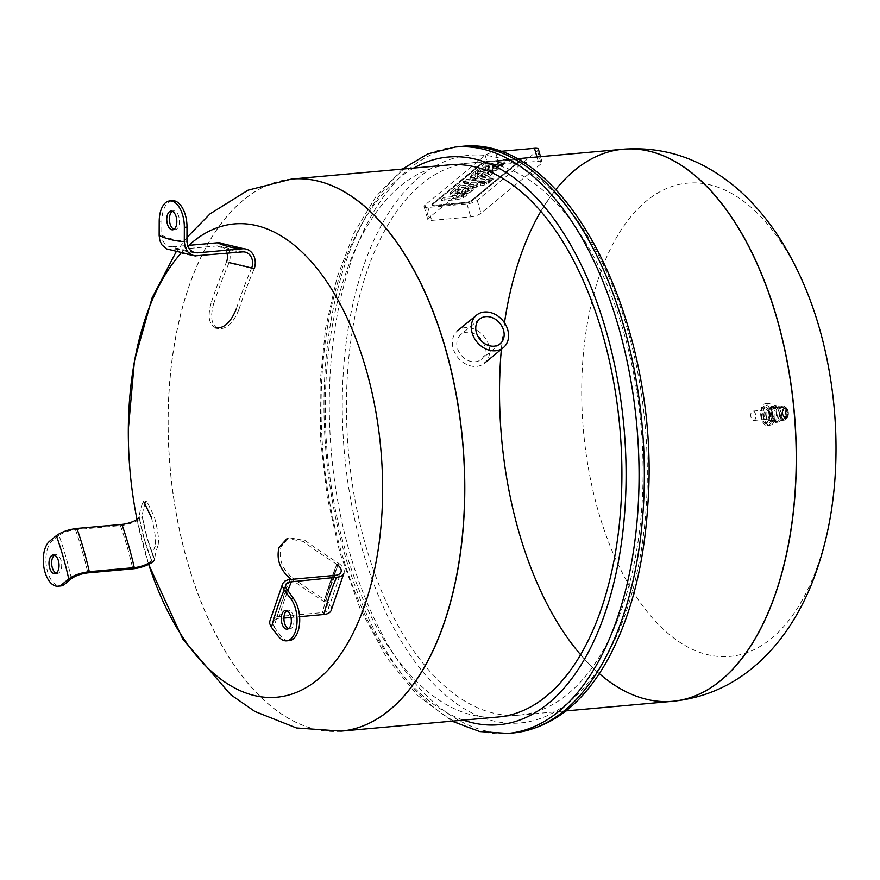 <?xml version="1.0" encoding="UTF-8"?>
<svg xmlns="http://www.w3.org/2000/svg" width="880" height="880" viewBox="0 0 880 880"><rect width="100%" height="100%" fill="white"/><g stroke="black" fill="none" stroke-linecap="round" stroke-linejoin="round"><path stroke-width="0.66" stroke-dasharray="4.4 3.3" d="M365.64 545.38A277.145 146.861 -95.1 0 0 519.563 715.077A277.145 146.861 -95.1 0 0 641.003 425.887A277.145 146.861 -95.1 0 0 469.898 163.02A277.145 146.861 -95.1 0 0 365.64 545.38M469.898 163.02L448.734 164.923A277.145 146.861 -95.1 0 0 344.476 547.283A277.145 146.861 -95.1 0 0 498.399 716.98L565.972 710.897M288.442 628.716A9.394 4.983 -95.1 0 0 289.795 628.936A9.394 4.983 -95.1 0 0 293.293 625.262A9.394 4.983 -95.1 0 0 293.095 615.23A9.394 4.983 -95.1 0 0 288.112 610.225A9.394 4.983 -95.1 0 0 286.825 610.687M336.787 564.289A443.355 242.176 -161.1 0 1 303.072 541.409L305.14 540.573L289.179 537.724L281.039 546.733C278.322 558.745 282.106 569.096 292.391 577.797L290.323 578.633A443.355 242.176 -161.1 0 0 324.038 601.513L336.787 564.289A235.455 79.244 -57.6 0 0 329.769 583.297A235.455 92.708 125.1 0 0 324.104 601.557L324.071 601.535A235.455 79.244 -57.6 0 1 329.769 583.297A235.455 92.708 125.1 0 1 336.853 564.333L336.82 564.311M289.179 537.724L287.122 538.549L303.072 541.409M305.14 540.573A440.198 240.46 -161.1 0 0 338.492 563.2L325.743 600.424A440.198 240.46 -161.1 0 1 292.391 577.797M331.419 609.664A15.279 8.349 18.9 0 0 325.996 600.6L325.875 600.512M343.805 573.485A15.279 8.349 18.9 0 0 338.745 563.376L338.624 563.288M290.191 579.403A235.455 124.773 -95.1 0 0 277.442 616.627L322.41 612.59A12.133 6.633 18.9 0 0 328.405 608.751A12.133 6.633 18.9 0 0 324.104 601.557M286.88 589.886A219.791 116.479 -95.1 0 0 274.131 627.11L272.668 623.799L274.219 620.158L277.585 618.717L283.932 618.079M290.983 617.452L299.596 616.671M274.131 627.11L280.775 635.822A23.485 12.441 -95.1 0 0 289.256 640.607M277.442 616.627L272.437 618.079L269.775 621.357M484.55 345.785A16.049 12.793 50.5 0 0 460.79 334.62A16.049 12.793 50.5 0 0 461.12 355.135A16.049 12.793 50.5 0 0 481.195 359.392A16.049 12.793 50.5 0 0 484.55 345.785M488.785 345.4A21.065 16.797 -129.5 0 1 484.385 363.264A21.065 16.797 -129.5 0 1 458.029 357.676A21.065 16.797 -129.5 0 1 457.6 330.748A21.065 16.797 -129.5 0 1 488.785 345.4M499.191 164.791L538.208 161.282A7.832 2.255 -16 0 1 542.091 162.129A7.832 2.255 -16 0 1 541.178 163.691L480.953 213.301A7.832 2.255 -16 0 1 470.69 216.898L431.673 220.407A7.832 2.255 -16 0 1 427.801 219.56A7.832 2.255 -16 0 1 428.714 217.998L488.939 168.388A7.832 2.255 -16 0 1 499.191 164.791L495.473 151.822L499.367 151.47M465.96 203.104L434.181 205.964A4.389 1.265 -16 0 1 432.014 205.491A4.389 1.265 -16 0 1 432.52 204.622L481.547 164.23A4.389 1.265 -16 0 1 487.3 162.217L519.068 159.357A4.389 1.265 -16 0 1 521.246 159.83A4.389 1.265 -16 0 1 520.729 160.71L471.702 201.091A4.389 1.265 -16 0 1 465.96 203.104L434.181 205.964A4.389 1.265 -16 0 1 432.014 205.491A4.389 1.265 -16 0 1 432.52 204.622L481.547 164.23A4.389 1.265 -16 0 1 487.3 162.217L519.068 159.357A4.389 1.265 -16 0 1 521.246 159.83A4.389 1.265 -16 0 1 520.729 160.71L471.702 201.091A4.389 1.265 -16 0 1 465.96 203.104L465.751 202.389A4.389 1.265 164 0 0 471.493 200.376L520.52 159.984A4.389 1.265 164 0 0 521.037 159.115A4.389 1.265 164 0 0 518.859 158.642L487.091 161.502A4.389 1.265 164 0 0 481.349 163.515L432.311 203.896A4.389 1.265 164 0 0 431.805 204.776A4.389 1.265 164 0 0 433.972 205.249L465.751 202.389L433.972 205.249A4.389 1.265 -16 0 1 431.805 204.776A4.389 1.265 -16 0 1 432.311 203.896L481.349 163.515A4.389 1.265 -16 0 1 487.091 161.502L518.859 158.642A4.389 1.265 -16 0 1 521.037 159.115A4.389 1.265 -16 0 1 520.52 159.984L471.493 200.376A4.389 1.265 -16 0 1 465.751 202.389L465.96 203.104M538.373 149.16A7.832 2.255 -16 0 1 537.46 150.722L477.235 200.332A7.832 2.255 -16 0 1 466.972 203.929L427.955 207.438A7.832 2.255 -16 0 1 424.083 206.591A7.832 2.255 -16 0 1 424.996 205.029L485.221 155.419A7.832 2.255 -16 0 1 495.473 151.822M476.157 182.666L459.965 184.118L457.589 186.076L473.781 184.624L472.263 185.867L476.069 185.526L477.576 184.283L480.513 184.019A7.579 2.189 164 0 0 484.484 183.172A4.741 1.375 164 0 0 486.277 182.468A7.26 2.101 164 0 0 488.169 181.302L489.841 179.927L485.848 180.279L484.704 181.225A2.772 0.803 -16 0 1 484.253 181.533L483.087 181.973A2.882 0.836 -16 0 1 482.031 182.138L479.952 182.325L481.789 180.807L477.994 181.148L476.157 182.666L476.619 184.283L478.456 182.776L477.994 181.148M478.456 182.776L482.262 182.424L480.425 183.942L482.504 183.755A2.882 0.836 164 0 0 483.549 183.59L484.715 183.15A2.772 0.803 164 0 0 485.166 182.853L486.31 181.907L490.314 181.544L488.631 182.93A7.26 2.101 -16 0 1 486.739 184.096A4.741 1.375 -16 0 1 484.957 184.8A7.579 2.189 -16 0 1 480.975 185.636L478.049 185.9L476.531 187.143L472.725 187.484L474.243 186.241L458.051 187.693L460.438 185.735L459.965 184.118M460.438 185.735L476.619 184.283M458.051 187.693L457.589 186.076M474.243 186.241L473.781 184.624M472.725 187.484L472.263 185.867M476.531 187.143L476.069 185.526M478.049 185.9L477.576 184.283M480.975 185.636L480.513 184.019M484.957 184.8L484.484 183.172M486.739 184.096L486.277 182.468M490.314 181.544L489.841 179.927M486.31 181.907L485.848 180.279M483.549 183.59L483.087 181.973M482.504 183.755L482.031 182.138M480.425 183.942L479.952 182.325M482.262 182.424L481.789 180.807M463.265 181.401L491.084 178.904L493.46 176.946L465.641 179.443L463.265 181.401L463.727 183.029L466.103 181.071L465.641 179.443L466.103 181.071L493.933 178.563L493.46 176.946M493.933 178.563L491.557 180.521L491.084 178.904M491.557 180.521L463.727 183.029M460.174 197.23A3.3 0.957 164 0 0 461.351 196.625A5.5 1.584 164 0 0 461.758 196.328L462.957 195.338L467.038 194.964L465.289 196.405A9.515 2.75 -16 0 1 463.727 197.461A6.116 1.771 -16 0 1 460.35 198.858A9.46 2.728 -16 0 1 455.576 199.804L441.859 201.036L444.235 199.078L456.973 197.934A7.502 2.167 164 0 0 457.435 197.89A4.895 1.419 164 0 0 458.799 197.659A2.673 0.77 164 0 0 460.174 197.23L459.712 195.613A2.673 0.77 -16 0 1 458.337 196.031A4.895 1.419 -16 0 1 456.973 196.262A7.502 2.167 -16 0 1 456.5 196.317L443.773 197.461L441.397 199.419L455.103 198.187A9.46 2.728 164 0 0 459.877 197.241A6.116 1.771 164 0 0 463.254 195.844A9.515 2.75 164 0 0 464.816 194.788L466.576 193.347L462.495 193.71L461.296 194.7A5.5 1.584 -16 0 1 460.889 194.997A3.3 0.957 -16 0 1 459.712 195.613M444.235 199.078L443.773 197.461L444.235 199.078M441.859 201.036L441.397 199.419L441.859 201.036M455.576 199.804L455.103 198.187M460.35 198.858L459.877 197.241M467.038 194.964L466.576 193.347L467.038 194.964M462.957 195.338L462.495 193.71M461.351 196.625L460.889 194.997M468.611 190.223A4.609 1.331 164 0 0 467.687 190.102A7.931 2.288 164 0 0 466.268 190.168L461.78 193.105L462.814 193.017A7.931 2.288 164 0 0 464.409 192.808A4.609 1.331 164 0 0 465.872 192.478A2.926 0.847 164 0 0 468.149 191.4L468.512 191.103A2.926 0.847 164 0 0 468.919 190.476A2.926 0.847 164 0 0 468.611 190.223L468.149 188.606A2.926 0.847 -16 0 1 468.446 188.848A2.926 0.847 -16 0 1 468.05 189.486L467.687 189.783A2.926 0.847 -16 0 1 465.41 190.85A4.609 1.331 -16 0 1 463.947 191.191A7.931 2.288 -16 0 1 462.341 191.4L461.318 191.488L464.772 188.639L465.806 188.551A7.931 2.288 -16 0 1 467.225 188.485A4.609 1.331 -16 0 1 468.149 188.606M468.512 191.103L468.05 189.486M468.149 191.4L467.687 189.783M465.872 192.478L465.41 190.85M464.409 192.808L463.947 191.191M462.814 193.017L462.341 191.4M461.78 193.105L461.318 191.488M465.245 190.256L464.772 188.639M466.268 190.168L465.806 188.551M467.687 190.102L467.225 188.485M471.856 188.991A7.403 2.134 164 0 0 472.89 187.374A7.403 2.134 164 0 0 470.536 186.527A12.914 3.729 164 0 0 467.874 186.615L463.936 186.967L457.193 191.862A4.389 1.265 -16 0 1 455.081 191.642A4.697 1.353 -16 0 1 455.015 191.499A4.697 1.353 -16 0 1 455.631 190.509L458.898 187.825L455.059 188.166L451.462 191.125A11.77 3.399 164 0 0 450.351 192.346A7.491 2.156 164 0 0 450.219 193.028A7.491 2.156 164 0 0 452.837 193.897A12.771 3.685 164 0 0 454.795 193.82L459.833 193.369A13.255 3.828 164 0 0 462.715 192.962A7.59 2.189 164 0 0 471.097 189.618L471.856 188.991L472.318 190.608L471.559 191.246L471.097 189.618M471.559 191.246A7.59 2.189 -16 0 1 463.188 194.579A13.255 3.828 -16 0 1 460.306 194.986L455.257 195.437A12.771 3.685 -16 0 1 453.299 195.514A7.491 2.156 -16 0 1 450.681 194.656A7.491 2.156 -16 0 1 450.813 193.963A11.77 3.399 -16 0 1 451.924 192.753L455.521 189.794L459.36 189.442L456.093 192.137A4.697 1.353 164 0 0 455.477 193.127A4.697 1.353 164 0 0 455.554 193.259A4.389 1.265 164 0 0 457.655 193.479L464.409 188.595L468.347 188.243A12.914 3.729 -16 0 1 470.998 188.144L470.536 186.527M470.998 188.144A7.403 2.134 -16 0 1 473.352 189.002A7.403 2.134 -16 0 1 472.318 190.608M464.409 188.595L463.936 186.967M458.568 193.402L458.106 191.774M457.655 193.479L457.193 191.862M455.554 193.259L455.081 191.642M456.093 192.137L455.631 190.509M459.36 189.442L458.898 187.825M455.521 189.794L455.059 188.166M453.299 195.514L452.837 193.897M455.257 195.437L454.795 193.82M460.306 194.986L459.833 193.369M488.51 173.833A4.609 1.331 164 0 0 487.597 173.712A7.931 2.288 164 0 0 486.167 173.778L485.144 173.866L481.69 176.715L482.713 176.627A7.931 2.288 164 0 0 484.308 176.418A4.609 1.331 164 0 0 485.771 176.088A2.926 0.847 164 0 0 488.059 175.01L488.411 174.713A2.926 0.847 164 0 0 488.818 174.086A2.926 0.847 164 0 0 488.51 173.833L488.048 172.205A2.926 0.847 -16 0 1 488.345 172.458A2.926 0.847 -16 0 1 487.949 173.085L487.586 173.382A2.926 0.847 -16 0 1 485.309 174.46A4.609 1.331 -16 0 1 483.846 174.801A7.931 2.288 -16 0 1 482.251 174.999L481.217 175.098L484.682 172.249L485.705 172.161A7.931 2.288 -16 0 1 487.124 172.095A4.609 1.331 -16 0 1 488.048 172.205M488.411 174.713L487.949 173.085M488.059 175.01L487.586 173.382M485.771 176.088L485.309 174.46M484.308 176.418L483.846 174.801M482.713 176.627L482.251 174.999M481.69 176.715L481.217 175.098M485.144 173.866L484.682 172.249M486.167 173.778L485.705 172.161M487.597 173.712L487.124 172.095M491.755 172.601A7.403 2.134 164 0 0 492.789 170.984A7.403 2.134 164 0 0 490.435 170.126A12.914 3.729 164 0 0 487.773 170.225L483.835 170.577L477.092 175.472A4.389 1.265 -16 0 1 474.98 175.241A4.697 1.353 -16 0 1 474.914 175.109A4.697 1.353 -16 0 1 475.53 174.119L478.797 171.435L474.958 171.776L471.361 174.735A11.77 3.399 164 0 0 470.25 175.945A7.491 2.156 164 0 0 470.118 176.638A7.491 2.156 164 0 0 472.736 177.507A12.771 3.685 164 0 0 474.694 177.43L479.732 176.968A13.255 3.828 164 0 0 482.614 176.572A7.59 2.189 164 0 0 490.996 173.228L491.755 172.601L492.228 174.218L491.458 174.856L490.996 173.228M491.458 174.856A7.59 2.189 -16 0 1 483.087 178.189A13.255 3.828 -16 0 1 480.205 178.596L475.156 179.047A12.771 3.685 -16 0 1 473.198 179.124A7.491 2.156 -16 0 1 470.58 178.266A7.491 2.156 -16 0 1 470.723 177.573A11.77 3.399 -16 0 1 471.823 176.363L475.42 173.393L479.259 173.052L475.992 175.747A4.697 1.353 164 0 0 475.376 176.726A4.697 1.353 164 0 0 475.453 176.869A4.389 1.265 164 0 0 477.554 177.089L484.308 172.205L488.246 171.842A12.914 3.729 -16 0 1 490.897 171.754L490.435 170.126M490.897 171.754A7.403 2.134 -16 0 1 493.262 172.601A7.403 2.134 -16 0 1 492.228 174.218M484.308 172.205L483.835 170.577M478.467 177.001L478.005 175.384M477.554 177.089L477.092 175.472M475.453 176.869L474.98 175.241M475.992 175.747L475.53 174.119M479.259 173.052L478.797 171.435M475.42 173.393L474.958 171.776M473.198 179.124L472.736 177.507M475.156 179.047L474.694 177.43M480.205 178.596L479.732 176.968M492.91 168.487A3.916 1.133 164 0 0 494.043 168.696A7.568 2.189 164 0 0 495.187 168.663L499.422 168.278L497.035 170.247L493.086 170.599A11.319 3.267 -16 0 1 490.127 170.621A7.227 2.09 -16 0 1 488.499 169.906A7.7 2.222 -16 0 1 484.55 171.094A11.616 3.355 -16 0 1 480.854 171.677L477.103 172.018L479.49 170.049L483.373 169.697A6.831 1.969 164 0 0 485.705 169.345A3.014 0.869 164 0 0 488.697 168.135L489.28 167.651A2.849 0.825 164 0 0 489.544 167.145A2.849 0.825 164 0 0 489.137 166.87A5.797 1.672 164 0 0 487.311 166.793L482.955 167.189L485.342 165.22L489.016 164.89A18.282 5.28 -16 0 1 492.052 164.912A7.7 2.222 -16 0 1 493.735 165.594A7.227 2.09 -16 0 1 497.706 164.384A11.319 3.267 -16 0 1 501.325 163.812L505.274 163.449L502.887 165.418L498.652 165.803A7.568 2.189 164 0 0 497.343 165.979A3.916 1.133 164 0 0 495.341 166.474A2.97 0.858 164 0 0 493.614 167.376L493.207 167.717A2.97 0.858 164 0 0 492.811 168.344A2.97 0.858 164 0 0 492.91 168.487L492.448 166.859A2.97 0.858 -16 0 1 492.349 166.727A2.97 0.858 -16 0 1 492.745 166.089L493.152 165.759A2.97 0.858 -16 0 1 494.879 164.857A3.916 1.133 -16 0 1 496.881 164.351A7.568 2.189 -16 0 1 498.19 164.175L502.425 163.801L504.812 161.832L500.863 162.184A11.319 3.267 164 0 0 497.233 162.756A7.227 2.09 164 0 0 493.273 163.977A7.7 2.222 164 0 0 491.59 163.284A18.282 5.28 164 0 0 488.554 163.273L484.88 163.603L482.493 165.561L486.849 165.176A5.797 1.672 -16 0 1 488.664 165.242A2.849 0.825 -16 0 1 489.082 165.517A2.849 0.825 -16 0 1 488.818 166.034L488.235 166.518A3.014 0.869 -16 0 1 485.232 167.717A6.831 1.969 -16 0 1 482.911 168.08L479.017 168.421L476.63 170.39L480.381 170.049A11.616 3.355 164 0 0 484.077 169.477A7.7 2.222 164 0 0 488.037 168.289A7.227 2.09 164 0 0 489.665 168.993A11.319 3.267 164 0 0 492.624 168.982L496.573 168.619L498.96 166.661L494.714 167.035A7.568 2.189 -16 0 1 493.57 167.079A3.916 1.133 -16 0 1 492.448 166.859M493.207 167.717L492.745 166.089M493.614 167.376L493.152 165.759M495.341 166.474L494.879 164.857M497.343 165.979L496.881 164.351M498.652 165.803L498.19 164.175M502.887 165.418L502.425 163.801M505.274 163.449L504.812 161.832M493.735 165.594L493.273 163.977M492.052 164.912L491.59 163.284M489.016 164.89L488.554 163.273M485.342 165.22L484.88 163.603M482.955 167.189L482.493 165.561M487.311 166.793L486.849 165.176M489.137 166.87L488.664 165.242M489.28 167.651L488.818 166.034M488.697 168.135L488.235 166.518M485.705 169.345L485.232 167.717M483.373 169.697L482.911 168.08M479.49 170.049L479.017 168.421M477.103 172.018L476.63 170.39M488.499 169.906L488.037 168.289M497.035 170.247L496.573 168.619M499.422 168.278L498.96 166.661M495.187 168.663L494.714 167.035M494.043 168.696L493.57 167.079M780.362 415.338A5.83 3.091 84.9 0 1 780.549 409.145A5.83 3.091 84.9 0 1 783.695 407.594A5.83 3.091 84.9 0 1 786.148 412.83A5.83 3.091 84.9 0 1 784.674 418.418A5.83 3.091 84.9 0 1 780.362 415.338M779.438 415.591A6.314 3.344 84.9 0 1 781.803 406.879A6.314 3.344 84.9 0 1 783.046 407.198A6.314 3.344 84.9 0 1 785.708 412.874A6.314 3.344 84.9 0 1 784.102 418.924A6.314 3.344 84.9 0 1 782.936 419.452A6.314 3.344 84.9 0 1 779.438 415.591A6.259 3.322 84.9 0 1 781.814 406.934A6.259 3.322 84.9 0 1 783.464 407.55A6.259 3.322 84.9 0 1 785.675 412.874A6.259 3.322 84.9 0 1 784.454 418.495A6.259 3.322 84.9 0 1 782.936 419.408A6.259 3.322 84.9 0 1 779.46 415.569M770.176 416.427A6.314 3.344 84.9 0 1 772.552 407.715A6.314 3.344 84.9 0 1 776.446 413.699A6.314 3.344 84.9 0 1 773.685 420.288A6.314 3.344 84.9 0 1 770.176 416.427M769.472 416.999A7.821 4.147 84.9 0 1 771.782 406.362A7.821 4.147 84.9 0 1 777.249 413.633A7.821 4.147 84.9 0 1 773.168 421.762A7.821 4.147 84.9 0 1 769.472 416.999M769.483 417.01A7.832 4.147 84.9 0 1 771.782 406.362A7.832 4.147 84.9 0 1 772.42 406.208A7.832 4.147 84.9 0 1 777.26 413.633A7.832 4.147 84.9 0 1 773.828 421.795A7.832 4.147 84.9 0 1 773.168 421.762A7.832 4.147 84.9 0 1 769.483 417.01M771.188 416.856A7.832 4.147 84.9 0 1 774.136 406.054A7.832 4.147 84.9 0 1 778.965 413.479A7.832 4.147 84.9 0 1 775.533 421.641A7.832 4.147 84.9 0 1 771.188 416.856M770.825 417.153A8.613 4.565 84.9 0 1 774.059 405.273A8.613 4.565 84.9 0 1 779.383 413.435A8.613 4.565 84.9 0 1 775.61 422.422A8.613 4.565 84.9 0 1 770.825 417.153M772.871 416.966A8.613 4.565 84.9 0 1 776.116 405.086A8.613 4.565 84.9 0 1 781.429 413.259A8.613 4.565 84.9 0 1 777.656 422.235A8.613 4.565 84.9 0 1 772.871 416.966M773.355 416.57A7.59 4.026 84.9 0 1 776.358 406.098A7.59 4.026 84.9 0 1 780.89 413.303A7.59 4.026 84.9 0 1 777.722 421.201A7.59 4.026 84.9 0 1 773.355 416.57M785.576 419.562A7.073 3.751 84.9 0 1 785.51 419.617A7.073 3.751 84.9 0 1 784.498 420.079A7.073 3.751 84.9 0 1 780.417 415.767A7.073 3.751 84.9 0 1 783.233 405.999A7.073 3.751 84.9 0 1 784.311 406.263A7.073 3.751 84.9 0 1 787.435 412.643A7.073 3.751 84.9 0 1 785.576 419.562M786.863 418.099A5.654 2.992 84.9 0 1 782.738 415.074A5.654 2.992 84.9 0 1 783.211 408.496A5.654 2.992 84.9 0 1 786.819 408.309A5.654 2.992 84.9 0 1 786.874 408.386A5.654 2.992 84.9 0 1 787.655 417.076A5.654 2.992 84.9 0 1 787.611 417.164A5.654 2.992 84.9 0 1 786.863 418.099M782.76 414.799A4.851 2.574 84.9 0 1 784.586 408.1A4.851 2.574 84.9 0 1 787.578 412.698A4.851 2.574 84.9 0 1 785.455 417.769A4.851 2.574 84.9 0 1 782.76 414.799M783.09 414.524A4.147 2.2 84.9 0 1 784.971 408.815A4.147 2.2 84.9 0 1 787.16 412.313A4.147 2.2 84.9 0 1 786.115 416.746A4.147 2.2 84.9 0 1 785.708 416.988A4.147 2.2 84.9 0 1 783.09 414.524M787.666 415.217A2.684 1.419 84.9 0 1 785.708 413.787A2.684 1.419 84.9 0 1 786.082 410.465A2.684 1.419 84.9 0 1 787.952 411.081A2.684 1.419 84.9 0 1 788.216 411.763A2.684 1.419 84.9 0 1 788.37 413.501A2.684 1.419 84.9 0 1 788.238 414.227A2.684 1.419 84.9 0 1 787.666 415.217M785.862 413.644A2.31 1.221 84.9 0 1 785.884 411.356A2.31 1.221 84.9 0 1 785.895 411.301A2.31 1.221 84.9 0 1 787.644 411.026A2.31 1.221 84.9 0 1 787.941 414.337A2.31 1.221 84.9 0 1 786.181 414.381A2.31 1.221 84.9 0 1 786.148 414.326A2.31 1.221 84.9 0 1 785.862 413.644M785.664 413.369A1.463 0.77 84.9 0 1 785.675 411.884A1.463 0.77 84.9 0 1 786.786 411.719A1.463 0.77 84.9 0 1 786.973 413.809A1.463 0.77 84.9 0 1 785.851 413.842A1.463 0.77 84.9 0 1 785.664 413.369M764.038 418.561A10.956 5.808 84.9 0 1 768.163 403.447A10.956 5.808 84.9 0 1 774.928 413.842A10.956 5.808 84.9 0 1 770.132 425.271A10.956 5.808 84.9 0 1 764.038 418.561M751.091 417.593A4.697 2.486 84.9 0 1 752.862 411.103A4.697 2.486 84.9 0 1 755.755 415.569A4.697 2.486 84.9 0 1 753.698 420.464A4.697 2.486 84.9 0 1 751.091 417.593M764.313 416.394A4.697 2.486 84.9 0 1 766.084 409.915A4.697 2.486 84.9 0 1 768.977 414.37A4.697 2.486 84.9 0 1 766.92 419.276A4.697 2.486 84.9 0 1 764.313 416.394M763.334 417.208A6.809 3.608 84.9 0 1 763.642 409.772A6.809 3.608 84.9 0 1 767.525 408.353A6.809 3.608 84.9 0 1 770.099 414.271A6.809 3.608 84.9 0 1 768.625 420.563A6.809 3.608 84.9 0 1 763.334 417.208M761.497 417.747A7.909 4.191 84.9 0 1 761.86 409.112A7.909 4.191 84.9 0 1 766.37 407.473A7.909 4.191 84.9 0 1 769.351 414.337A7.909 4.191 84.9 0 1 767.635 421.63A7.909 4.191 84.9 0 1 761.497 417.747M761.31 417.901A8.294 4.4 84.9 0 1 762.597 407.462A8.294 4.4 84.9 0 1 769.56 414.326A8.294 4.4 84.9 0 1 763.928 422.323A8.294 4.4 84.9 0 1 761.31 417.901M762.124 418.198A9.394 4.983 84.9 0 1 763.576 406.384A9.394 4.983 84.9 0 1 771.463 414.15A9.394 4.983 84.9 0 1 765.094 423.203A9.394 4.983 84.9 0 1 762.124 418.198M761.398 418.803A10.956 5.808 84.9 0 1 765.523 403.678A10.956 5.808 84.9 0 1 772.288 414.073A10.956 5.808 84.9 0 1 767.481 425.513A10.956 5.808 84.9 0 1 761.398 418.803M780.395 415.283A5.665 3.003 84.9 0 1 780.703 409.002A5.665 3.003 84.9 0 1 784.025 408.034A5.665 3.003 84.9 0 1 786.027 412.841A5.665 3.003 84.9 0 1 784.916 417.923A5.665 3.003 84.9 0 1 780.395 415.283M836 450.956A237.556 125.884 84.9 0 1 740.553 654.61A237.556 125.884 84.9 0 1 598.191 510.928A237.556 125.884 84.9 0 1 655.633 194.293A237.556 125.884 84.9 0 1 828.388 366.41M501.358 349.272A277.145 146.861 84.9 0 1 504.471 322.795M540.771 211.431A277.145 146.861 84.9 0 1 555.753 189.596M599.302 673.607A277.145 146.861 84.9 0 1 580.668 654.797M623.04 149.237A277.145 146.861 -95.1 0 0 518.793 531.597A277.145 146.861 -95.1 0 0 672.705 701.294M291.621 179.058A277.145 146.861 -95.1 0 0 187.363 561.418A277.145 146.861 -95.1 0 0 341.286 731.115M148.698 564.355A237.556 125.884 84.9 0 1 144.848 551.716A237.556 125.884 84.9 0 1 136.994 519.409L148.665 564.377M135.916 513.854A237.556 125.884 84.9 0 1 128.326 429.407M180.642 253.693A237.556 125.884 84.9 0 1 188.87 245.344M341.231 731.126A277.145 146.861 84.9 0 1 187.363 561.418A277.145 146.861 84.9 0 1 291.555 179.069M56.155 573.21A9.394 4.983 -95.1 0 0 57.508 573.43A9.394 4.983 -95.1 0 0 61.622 563.629A9.394 4.983 -95.1 0 0 55.825 554.719A9.394 4.983 -95.1 0 0 54.538 555.181M142.604 503.063A443.355 127.974 -16 0 0 139.172 517.066A235.455 223.96 5.7 0 0 144.243 538.967A235.455 221.375 -162.3 0 1 139.161 517.099L144.243 538.967L151.569 560.307A443.355 127.974 -16 0 1 155.001 546.293L157.993 545.688C159.236 539.737 157.982 529.98 154.209 516.428L146.707 501.138L145.596 502.458L142.604 503.063L143.726 501.743L146.707 501.138M151.239 517.033C155.001 530.596 156.255 540.342 155.001 546.293M151.569 560.296L151.558 560.329A235.455 221.375 -162.3 0 1 144.243 538.967A235.455 223.96 5.7 0 0 151.569 560.296M157.993 545.688A440.198 127.072 -16 0 0 154.605 559.537L147.257 538.241L142.208 516.307A440.198 127.072 -16 0 1 145.596 502.458M71.401 578.666A219.791 116.479 -95.1 0 0 59.004 535.436C63.173 532.455 68.651 530.519 75.449 529.65L120.406 525.602A15.279 4.411 164 0 0 142.186 516.406L142.197 516.351M142.186 516.406A232.32 218.427 17.7 0 0 154.583 559.636L154.594 559.581M59.004 535.436L52.294 540.958A23.485 12.441 -95.1 0 0 46.64 567.721A23.485 12.441 -95.1 0 0 60.599 585.97M173.932 229.361A9.394 4.983 -95.1 0 0 175.285 229.581A9.394 4.983 -95.1 0 0 179.454 220.605A9.394 4.983 -95.1 0 0 174.482 210.936A9.394 4.983 -95.1 0 0 173.602 210.87A9.394 4.983 -95.1 0 0 172.304 211.321M226.611 261.767A443.355 370.161 103.4 0 0 211.211 302.753L213.741 303.512C209.869 317.196 211.464 325.589 218.515 328.691C226.743 329.23 233.53 322.85 238.887 309.518L236.357 308.77A443.355 370.161 103.4 0 1 251.757 267.773L226.611 261.767A235.455 25.586 -157 0 1 238.304 264.319A235.455 15.884 19.3 0 1 251.79 267.696L251.779 267.729M216.007 327.943C208.956 324.83 207.35 316.437 211.211 302.753M215.622 327.833L218.515 328.691M213.741 303.512A440.198 367.532 103.4 0 1 228.976 262.966L254.122 268.972A440.198 367.532 103.4 0 0 238.887 309.518M251.757 267.773A235.455 25.586 -157 0 0 238.304 264.319A235.455 15.884 19.3 0 0 226.644 261.679L226.633 261.723M222.64 243.672A15.279 12.76 -76.6 0 1 229.097 262.669A232.32 15.675 -160.7 0 1 254.243 268.675L254.188 268.829M167.013 249.117L172.304 249.942L217.272 245.905A12.133 10.131 -76.6 0 1 221.496 246.598A12.133 10.131 -76.6 0 1 226.974 253.297M194.601 252.637A232.32 123.112 84.9 0 1 172.315 246.829L187.528 245.465M172.315 200.706A23.485 12.441 -95.1 0 0 161.854 221.089L161.788 235.334A219.791 116.479 -95.1 0 0 186.934 241.34M172.315 246.829L168.069 246.169L164.934 243.947L162.745 240.46L161.788 235.334M361.999 548.383A284.977 151.008 -95.1 0 0 626.219 611.512A284.977 151.008 -95.1 0 0 495.968 157.245A284.977 151.008 -95.1 0 0 361.999 548.383M460.416 146.575A294.371 155.991 -95.1 0 0 349.679 552.695A294.371 155.991 -95.1 0 0 513.172 732.941M455.125 147.059A294.371 155.991 -95.1 0 0 344.388 553.179A294.371 155.991 -95.1 0 0 507.881 733.425M413.721 168.069A284.977 151.008 -95.1 0 0 340.835 550.286A284.977 151.008 -95.1 0 0 463.386 720.126M338.492 563.2A232.32 78.188 122.4 0 0 325.743 600.424M325.996 600.6A232.32 91.476 -54.9 0 1 338.745 563.376M335.159 575.366A235.455 124.773 -95.1 0 0 322.41 612.59M278.894 618.53A232.32 123.112 84.9 0 1 287.705 590.975M278.135 636.064L280.775 635.822M433.972 205.249L434.181 205.964L433.972 205.249M432.311 203.896L432.52 204.622L432.311 203.896M481.349 163.515L481.547 164.23L481.349 163.515M487.091 161.502L487.3 162.217L487.091 161.502M518.859 158.642L519.068 159.357L518.859 158.642M520.52 159.984L520.729 160.71L520.52 159.984M471.493 200.376L471.702 201.091L471.493 200.376M427.955 207.438L431.673 220.407M466.972 203.929L470.69 216.898M424.996 205.029L428.714 217.998M485.221 155.419L488.939 168.388M536.976 156.981L538.208 161.282M537.46 150.722L541.178 163.691M477.235 200.332L480.953 213.301M488.631 182.93L488.169 181.302M485.166 182.853L484.704 181.225M484.715 183.15L484.253 181.533M458.799 197.659L458.337 196.031M457.435 197.89L456.973 196.262M456.973 197.934L456.5 196.317M463.727 197.461L463.254 195.844M465.289 196.405L464.816 194.788M461.758 196.328L461.296 194.7M468.347 188.243L467.874 186.615M451.924 192.753L451.462 191.125M450.813 193.963L450.351 192.346M463.188 194.579L462.715 192.962M488.246 171.842L487.773 170.225M471.823 176.363L471.361 174.735M470.723 177.573L470.25 175.945M483.087 178.189L482.614 176.572M501.325 163.812L500.863 162.184M497.706 164.384L497.233 162.756M480.854 171.677L480.381 170.049M484.55 171.094L484.077 169.477M490.127 170.621L489.665 168.993M493.086 170.599L492.624 168.982M782.826 414.788A4.851 2.574 84.9 0 1 784.652 408.089L784.652 408.089A4.851 2.574 84.9 0 1 787.644 412.698A4.851 2.574 84.9 0 1 785.521 417.758L785.521 417.758A4.851 2.574 84.9 0 1 782.826 414.788M766.084 416.878A6.578 3.487 84.9 0 1 767.415 408.309A6.578 3.487 84.9 0 1 772.211 411.84A6.578 3.487 84.9 0 1 770.88 420.409A6.578 3.487 84.9 0 1 766.084 416.878M772.332 411.928A6.259 3.322 84.9 0 1 769.989 420.574A6.259 3.322 84.9 0 1 769.967 420.574A6.259 3.322 84.9 0 1 766.491 416.735A6.259 3.322 84.9 0 1 768.845 408.1A6.259 3.322 84.9 0 1 768.867 408.1A6.259 3.322 84.9 0 1 772.332 411.928M672.771 701.294A277.145 146.861 84.9 0 1 518.903 531.586A277.145 146.861 84.9 0 1 623.095 149.237M341.165 731.126A277.145 146.861 84.9 0 1 187.253 561.429A277.145 146.861 84.9 0 1 291.5 179.069M154.605 559.537A232.32 220.99 -174.3 0 1 142.208 516.307M120.406 525.602A232.32 123.112 84.9 0 1 132.803 568.843M75.449 529.65A232.32 123.112 84.9 0 1 87.846 572.88M49.643 541.2L52.294 540.958M228.976 262.966A232.32 25.245 23 0 1 254.122 268.972M217.272 245.905A235.455 124.773 -95.1 0 0 242.418 251.911M159.203 221.331L161.854 221.089M172.304 249.942A235.455 124.773 -95.1 0 0 197.45 255.959M402.325 169.103L375.925 196.548L353.947 233.178L336.996 277.618L325.567 328.218L320.056 383.086L320.628 440.165L327.283 497.255L339.735 552.156L360.14 608.762L386.397 657.25L417.406 695.332L451.99 721.16M519.563 715.077L498.399 716.98M287.155 629.178L289.795 628.936M285.472 610.467L288.112 610.225M328.405 608.751L340.879 572.352M285.703 584.54L272.767 622.325M479.754 319L460.79 334.62M500.159 343.772L481.195 359.392M431.805 204.776L432.014 205.491L431.805 204.776M521.037 159.115L521.246 159.83L521.037 159.115M424.083 206.591L427.801 219.56M540.518 156.662L542.091 162.129M468.919 190.476L468.446 188.848M473.352 189.002L472.89 187.374M455.477 193.127L455.015 191.499M450.681 194.656L450.219 193.028M488.818 174.086L488.345 172.458M493.262 172.601L492.789 170.984M475.376 176.726L474.914 175.109M470.58 178.266L470.118 176.638M492.811 168.344L492.349 166.727M489.544 167.145L489.082 165.517M783.695 407.594L783.046 407.198M784.674 418.418L784.102 418.924M773.685 420.288L769.967 420.574M772.552 407.715L781.803 406.879M773.828 421.795L775.533 421.641M772.42 406.208L774.136 406.054M775.61 422.422L777.656 422.235M774.059 405.273L776.116 405.086M783.233 405.999L776.358 406.098M784.498 420.079L777.722 421.201M785.51 419.617L787.611 417.164M784.311 406.263L786.819 408.309M786.874 408.386L787.655 417.076M784.586 408.1L784.652 408.089C783.695 406.78 783.167 409.035 783.057 414.843C784.311 417.439 785.136 418.418 785.521 417.758L785.455 417.769M785.708 416.988L788.238 414.227M784.971 408.815L787.952 411.07M788.216 411.763L788.37 413.501M785.884 411.356L786.148 414.326M785.675 411.884L785.895 411.301M769.989 420.574C770.66 418.407 772.673 424.149 772.178 411.895C770.319 408.32 769.219 407.055 768.867 408.1L781.814 406.934M753.698 420.464L766.92 419.276M752.862 411.103L766.084 409.915M767.525 408.353L766.37 407.473M768.625 420.563L767.635 421.63M763.928 422.323L765.094 423.203M762.597 407.462L763.576 406.384M767.481 425.513L770.132 425.271M765.523 403.678L768.163 403.447M784.025 408.034L783.464 407.55M784.916 417.923L784.454 418.495M448.734 164.923L516.296 158.84M186.956 237.435L175.868 252.373M54.868 573.672L57.508 573.43M53.185 554.961L55.825 554.719M172.634 229.823L175.285 229.581M170.951 211.101L173.602 210.87M243.65 251.889L221.496 246.598M168.069 246.169L196.207 252.868"/><path stroke-width="1.32" d="M186.956 237.435L210.111 213.818L248.028 190.19L291.5 179.069A277.145 146.861 84.9 0 1 462.605 441.936A277.145 146.861 84.9 0 1 341.165 731.126L498.399 716.98A277.145 146.861 -95.1 0 0 619.839 427.79A277.145 146.861 -95.1 0 0 448.734 164.923L291.621 179.058A277.145 146.861 84.9 0 1 462.726 441.925A277.145 146.861 84.9 0 1 341.286 731.115A277.145 146.861 -95.1 0 0 462.726 441.925A277.145 146.861 -95.1 0 0 291.621 179.058A277.145 146.861 84.9 0 0 291.555 179.069M290.642 625.504A9.394 4.983 84.9 0 1 287.155 629.178A9.394 4.983 84.9 0 1 281.347 620.268A9.394 4.983 84.9 0 1 285.472 610.467A9.394 4.983 84.9 0 1 290.455 615.472A9.394 4.983 84.9 0 1 290.642 625.504M286.825 610.687A9.394 4.983 -95.1 0 0 283.998 620.026A9.394 4.983 -95.1 0 0 288.442 628.716M290.323 578.633C280.038 569.921 276.265 559.559 278.982 547.558L287.122 538.549M299.596 616.671L323.862 614.493A15.279 8.349 18.9 0 0 331.419 609.664L343.805 573.485A15.279 8.349 18.9 0 1 336.611 577.269L288.288 582.142L285.901 584.155L285.527 587.224L293.524 598.598A23.485 12.441 -95.1 0 1 299.519 624.184A23.485 12.441 -95.1 0 1 289.256 640.607L286.605 640.838A23.485 12.441 84.9 0 1 278.135 636.064L271.48 627.352A219.791 116.479 84.9 0 1 284.24 590.128L282.458 586.388L282.766 583.451L285.153 580.877L288.541 579.645L335.159 575.366A12.133 6.633 18.9 0 0 340.879 572.352A12.133 6.633 18.9 0 0 336.853 564.333M283.932 618.079L290.983 617.452M284.24 590.128L290.884 598.84A23.485 12.441 84.9 0 1 296.868 624.426A23.485 12.441 84.9 0 1 286.605 640.838M282.766 583.451L269.775 621.357L269.72 623.645L271.48 627.352M503.514 330.165A16.049 12.793 -129.5 0 1 500.159 343.772A16.049 12.793 -129.5 0 1 480.073 339.526A16.049 12.793 -129.5 0 1 479.754 319A16.049 12.793 -129.5 0 1 503.514 330.165M507.738 329.78A21.065 16.797 50.5 0 0 476.564 315.128A21.065 16.797 50.5 0 0 476.993 342.067A21.065 16.797 50.5 0 0 503.349 347.644A21.065 16.797 50.5 0 0 507.738 329.78M499.367 151.47L534.49 148.313A7.832 2.255 -16 0 1 538.373 149.16L540.518 156.662M828.388 366.41A237.556 125.884 84.9 0 1 828.399 366.432A237.556 125.884 84.9 0 1 836 450.945A237.556 125.884 84.9 0 1 836 450.956A443.113 443.113 0 0 0 828.388 366.41C819.621 319.517 804.012 277.794 781.55 241.274C771.947 225.852 761.046 211.937 748.858 199.54C737 187.473 723.866 177.254 709.445 168.894C682.825 153.494 654.06 146.938 623.161 149.226A277.145 146.861 84.9 0 1 794.266 412.104A277.145 146.861 84.9 0 1 672.826 701.283A277.145 146.861 84.9 0 1 672.771 701.294M580.668 654.797A277.145 146.861 84.9 0 1 518.793 531.597A277.145 146.861 84.9 0 1 501.358 349.272M504.471 322.795A277.145 146.861 84.9 0 1 540.771 211.431M555.753 189.596A277.145 146.861 84.9 0 1 623.04 149.237A277.145 146.861 84.9 0 1 794.145 412.115A277.145 146.861 84.9 0 1 672.705 701.294A277.145 146.861 84.9 0 1 599.302 673.607M565.972 710.897L672.705 701.294A277.145 146.861 -95.1 0 0 794.145 412.115A277.145 146.861 -95.1 0 0 623.04 149.237L623.161 149.226A277.145 146.861 84.9 0 0 623.095 149.237M135.927 513.931L136.994 519.409A237.556 125.884 84.9 0 1 135.927 513.931A237.556 125.884 84.9 0 1 135.916 513.854A443.113 443.113 0 0 1 128.326 429.396A237.556 125.884 84.9 0 1 128.326 429.396A237.556 125.884 84.9 0 1 180.642 253.693M188.87 245.344A237.556 125.884 84.9 0 1 363.308 360.03A237.556 125.884 84.9 0 1 323.741 674.278A237.556 125.884 84.9 0 1 148.698 564.355M49.643 567.919A9.394 4.983 84.9 0 1 53.185 554.961A9.394 4.983 84.9 0 1 58.982 563.871A9.394 4.983 84.9 0 1 54.868 573.672A9.394 4.983 84.9 0 1 49.643 567.919M54.538 555.181A9.394 4.983 -95.1 0 0 52.294 567.677A9.394 4.983 -95.1 0 0 56.155 573.21M143.726 501.743L151.239 517.033M57.948 586.201A23.485 12.441 84.9 0 1 44 567.952A23.485 12.441 84.9 0 1 49.643 541.2L56.353 535.678A219.791 116.479 84.9 0 1 68.75 578.908L62.04 584.43A23.485 12.441 84.9 0 1 57.948 586.201L60.599 585.97A23.485 12.441 -95.1 0 0 64.691 584.188L71.401 578.666C75.57 575.685 81.048 573.749 87.846 572.88L132.803 568.843A15.279 4.411 164 0 0 154.583 559.636M151.558 560.329A12.133 3.498 164 0 1 134.277 567.633L89.309 571.681A235.455 124.773 -95.1 0 0 76.912 528.44L121.88 524.403A12.133 3.498 164 0 0 139.161 517.099M68.75 578.908C73.964 575.179 80.817 572.77 89.309 571.681M76.912 528.44C68.42 529.529 61.567 531.938 56.353 535.678M171.842 211.178A9.394 4.983 84.9 0 1 176.814 220.847A9.394 4.983 84.9 0 1 172.634 229.823A9.394 4.983 84.9 0 1 166.837 220.913A9.394 4.983 84.9 0 1 170.951 211.101A9.394 4.983 84.9 0 1 171.842 211.178M172.304 211.321A9.394 4.983 -95.1 0 0 169.488 220.671A9.394 4.983 -95.1 0 0 173.932 229.361M236.357 308.77C231.011 322.091 224.224 328.482 216.007 327.943L215.622 327.833M184.349 227.337L184.294 241.582A219.791 116.479 84.9 0 1 159.148 235.565L159.203 221.331A23.485 12.441 84.9 0 1 169.675 200.937A23.485 12.441 84.9 0 1 184.349 227.337L187 227.095L186.945 241.868L187.902 246.51L190.366 250.25L193.875 252.428L197.461 252.846L242.429 248.798A15.279 12.76 -76.6 0 1 243.958 248.765A15.279 12.76 -76.6 0 1 254.243 268.675M187.528 245.465L217.283 242.792A15.279 12.76 -76.6 0 1 222.64 243.672L243.958 248.765M184.294 241.582L185.251 247.39L187.77 251.845L191.73 254.936L194.865 255.882L242.418 251.911A12.133 10.131 -76.6 0 1 243.65 251.889A12.133 10.131 -76.6 0 1 251.79 267.696M226.974 253.297A12.133 10.131 -76.6 0 1 226.644 261.679M159.148 235.565L159.841 240.559L161.832 244.805L166.54 248.908L195.844 255.981M187 227.095A23.485 12.441 -95.1 0 0 172.315 200.706L169.675 200.937M460.416 146.575C566.203 132.385 661.309 325.512 647.856 504.372C644.094 564.806 631.037 615.989 608.674 657.932C583.847 703.296 552.013 728.31 513.172 732.941A294.371 155.991 -95.1 0 0 642.158 425.788A294.371 155.991 -95.1 0 0 460.416 146.575L455.125 147.059L427.757 153.912L402.325 169.103M513.172 732.941L507.881 733.425A294.371 155.991 -95.1 0 0 636.867 426.261A294.371 155.991 -95.1 0 0 455.125 147.059M463.386 720.126A284.977 151.008 -95.1 0 0 623.975 427.416A284.977 151.008 -95.1 0 0 413.721 168.069M323.862 614.493A232.32 123.112 84.9 0 1 336.611 577.269M287.705 590.975A232.32 123.112 84.9 0 1 291.643 581.317M290.884 598.84L293.524 598.598M534.49 148.313L536.976 156.981M134.277 567.633A235.455 124.773 -95.1 0 0 121.88 524.403M62.04 584.43L64.691 584.188M242.429 248.798A232.32 123.112 84.9 0 1 217.283 242.792M197.461 252.846A232.32 123.112 84.9 0 1 194.601 252.637M451.99 721.16L479.732 731.555L507.881 733.425M476.564 315.128L457.6 330.748M503.349 347.644L484.385 363.264M672.705 701.294L672.826 701.283C703.648 698.027 730.774 686.444 754.215 666.534C766.909 655.743 778.019 643.346 787.534 629.343C797.313 614.977 805.552 599.346 812.24 582.461C827.827 542.509 835.747 498.674 836 450.945M516.296 158.84L623.04 149.237M175.868 252.373L152.086 297.902L134.453 360.734L128.326 429.407M341.165 731.126L296.406 727.947L254.881 711.458L230.494 694.551L182.776 639.089L148.665 564.377"/></g></svg>
